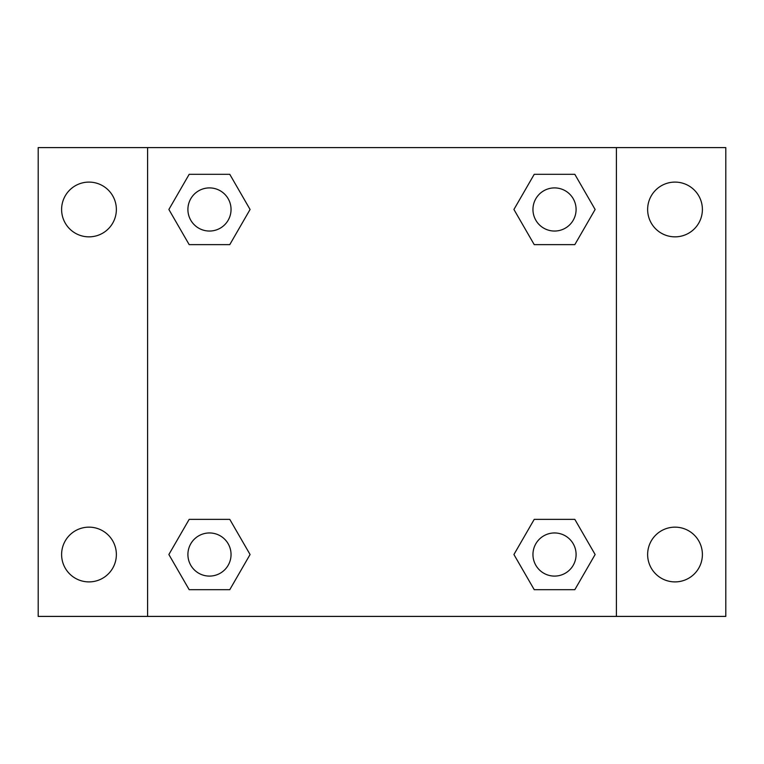 <?xml version="1.0" encoding="UTF-8"?>
<svg xmlns="http://www.w3.org/2000/svg" width="764" height="764" viewBox="0 0 764 764"><rect width="100%" height="100%" fill="white"/><g stroke="black" fill="none" stroke-linecap="round" stroke-linejoin="round"><path stroke-width="1.15" d="M38.2 147.595L725.8 147.595L725.8 616.405L38.2 616.405L38.2 147.595M675.013 182.099A27.38 27.38 0 0 1 702.393 209.479A27.38 27.38 0 0 1 675.013 236.85A27.38 27.38 0 0 1 647.633 209.479A27.38 27.38 0 0 1 675.013 182.099M675.013 527.15A27.38 27.38 0 0 1 702.393 554.521A27.38 27.38 0 0 1 675.013 581.901A27.38 27.38 0 0 1 647.633 554.521A27.38 27.38 0 0 1 675.013 527.15M88.987 527.15A27.38 27.38 0 0 1 116.367 554.521A27.38 27.38 0 0 1 88.987 581.901A27.38 27.38 0 0 1 61.607 554.521A27.38 27.38 0 0 1 88.987 527.15M88.987 182.099A27.38 27.38 0 0 1 116.367 209.479A27.38 27.38 0 0 1 88.987 236.85A27.38 27.38 0 0 1 61.607 209.479A27.38 27.38 0 0 1 88.987 182.099M189.176 519.367L229.773 519.367L250.076 554.521L229.773 589.684L189.176 589.684L168.873 554.521L189.176 519.367L229.773 519.367L189.176 519.367M534.227 174.316L574.824 174.316L595.127 209.479L574.824 244.633L534.227 244.633L513.924 209.479L534.227 174.316L574.824 174.316L534.227 174.316M147.595 616.405L147.595 147.595M616.405 147.595L616.405 616.405M189.176 174.316L229.773 174.316L250.076 209.479L229.773 244.633L189.176 244.633L168.873 209.479L189.176 174.316L229.773 174.316L189.176 174.316M534.227 519.367L574.824 519.367L595.127 554.521L574.824 589.684L534.227 589.684L513.924 554.521L534.227 519.367L574.824 519.367L534.227 519.367M574.824 589.684L534.227 589.684L574.824 589.684M576.094 554.521A21.564 21.564 0 0 0 543.739 535.851A21.564 21.564 0 0 0 543.739 573.201A21.564 21.564 0 0 0 576.094 554.521M229.773 589.684L189.176 589.684L229.773 589.684M231.043 554.521A21.564 21.564 0 0 0 198.688 535.851A21.564 21.564 0 0 0 198.688 573.201A21.564 21.564 0 0 0 231.043 554.521M574.824 244.633L534.227 244.633L574.824 244.633M576.094 209.479A21.564 21.564 0 0 0 543.739 190.799A21.564 21.564 0 0 0 543.739 228.149A21.564 21.564 0 0 0 576.094 209.479M229.773 244.633L189.176 244.633L229.773 244.633M231.043 209.479A21.564 21.564 0 0 0 198.688 190.799A21.564 21.564 0 0 0 198.688 228.149A21.564 21.564 0 0 0 231.043 209.479"/></g></svg>
